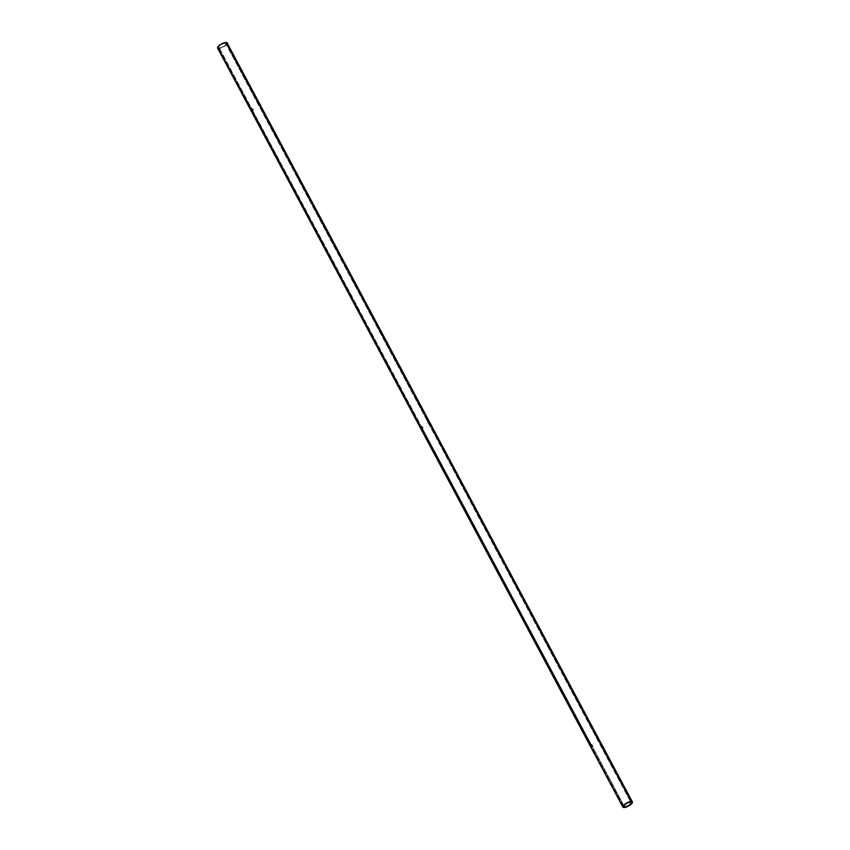 <?xml version="1.0" encoding="UTF-8"?>
<svg xmlns="http://www.w3.org/2000/svg" width="850" height="850" viewBox="0 0 850 850"><rect width="100%" height="100%" fill="white"/><g stroke="black" fill="none" stroke-linecap="round" stroke-linejoin="round"><path stroke-width="0.64" stroke-dasharray="4.25 3.19" d="M428.145 422.843L428.219 423.172A4.601 1.509 151.9 0 0 428.177 423.183L428.198 423.226A4.601 1.509 -28.1 0 1 428.464 423.204L428.442 423.162A4.601 1.509 151.9 0 0 428.389 423.162L630.668 801.986L428.868 424.044A4.558 1.498 151.9 0 0 428.729 424.044L428.719 424.001A4.558 1.498 -28.1 0 1 428.836 424.001L428.719 423.778A4.558 1.498 151.9 0 0 428.634 423.778L428.506 423.799A4.558 1.498 151.9 0 0 428.464 423.789L428.432 423.746A4.558 1.498 -28.1 0 1 428.697 423.736L428.644 423.64A4.558 1.498 151.9 0 0 428.517 423.64A4.558 1.498 -28.1 0 1 428.623 423.598L428.506 423.374A4.558 1.498 151.9 0 0 428.411 423.374L428.283 423.406A4.558 1.498 151.9 0 0 428.241 423.385L428.219 423.342A4.558 1.498 -28.1 0 1 428.485 423.332L428.432 423.236A4.558 1.498 151.9 0 0 428.166 423.247L428.219 423.172A4.601 1.509 151.9 0 0 428.177 423.183L428.156 423.172A4.558 1.498 -28.1 0 1 428.198 423.194L428.145 423.204A4.558 1.498 -28.1 0 1 428.198 423.194L428.06 422.886M427.571 421.77L427.635 422.089A4.601 1.509 151.9 0 0 427.486 422.121L427.507 422.163A4.601 1.509 -28.1 0 1 427.89 422.131L427.869 422.089A4.601 1.509 151.9 0 0 427.826 422.089L428.188 422.779A4.558 1.498 151.9 0 0 428.049 422.779L428.007 422.737A4.558 1.498 -28.1 0 1 428.166 422.737L428.06 422.535A4.558 1.498 151.9 0 0 427.964 422.546L427.911 422.503A4.558 1.498 -28.1 0 1 428.039 422.493L427.933 422.301A4.558 1.498 151.9 0 0 427.826 422.301L427.72 422.312A4.558 1.498 151.9 0 0 427.667 422.312A4.558 1.498 -28.1 0 1 427.911 422.259L427.858 422.163A4.558 1.498 151.9 0 0 427.476 422.184L427.454 422.142A4.558 1.498 -28.1 0 1 427.624 422.121L427.656 422.099A4.601 1.509 151.9 0 0 427.486 422.121L427.454 422.142A4.558 1.498 -28.1 0 1 427.624 422.121L427.752 422.004M252.96 110.659L252.216 111.169L252.588 109.82L250.909 108.715L251.898 108.301L253.194 109.321L252.801 110.691L421.313 426.286L423.013 427.38L423.056 428.496L422.046 429.229L422.408 427.879L420.739 426.764L421.313 426.286L252.62 110.659L252.216 111.169L420.739 426.764L420.644 427.89L422.046 429.229L590.559 744.823L591.558 744.419L592.843 745.439L592.046 747.256L591.685 745.291L590.41 744.844L590.474 745.949L591.876 747.288L624.028 807.5L591.876 747.288L592.237 745.939L590.506 744.727M252.386 111.137L252.429 109.586L250.569 108.885L252.216 111.169L253.226 110.436L253.194 109.321L251.483 108.226L219.332 48.014A4.558 1.498 151.9 0 0 224.156 46.176A4.558 1.498 151.9 0 0 226.387 43.35A4.558 1.498 151.9 0 0 225.399 42.978L427.231 420.973A4.558 1.498 151.9 0 0 427.051 420.984L427.157 421.175A4.558 1.498 151.9 0 0 427.114 421.175L427.019 420.984A4.558 1.498 151.9 0 0 426.902 420.994L426.998 421.186A4.558 1.498 151.9 0 0 426.966 421.186L426.838 420.952A4.558 1.498 -28.1 0 1 427.199 420.931L225.399 42.978A4.558 1.498 151.9 0 0 220.575 44.827A4.558 1.498 151.9 0 0 218.344 47.643A4.558 1.498 151.9 0 0 219.332 48.014L251.483 108.226L251.303 109.098L252.62 110.659L251.303 109.098L251.483 108.226L250.856 108.609M592.046 747.256L592.843 745.439L591.143 744.345L422.631 428.751L422.046 429.229L423.119 427.624L421.047 426.371L422.79 428.719M217.579 48.057A5.419 1.785 151.9 0 0 218.758 48.492L250.909 108.715M420.442 427.433L421.154 426.307L422.631 428.751L591.143 744.345L591.079 745.45L592.45 746.81L623.857 805.619L592.62 746.778M428.538 422.439L428.708 422.535A4.601 1.509 -28.1 0 1 428.74 422.546L428.793 422.822A4.558 1.498 -28.1 0 1 428.846 422.843L428.878 422.886A4.558 1.498 151.9 0 0 428.825 422.864L428.793 422.854A4.558 1.498 151.9 0 0 428.612 422.801L428.708 422.567A4.558 1.498 151.9 0 0 428.687 422.556L428.092 421.526A4.558 1.498 151.9 0 0 427.911 421.483L428.092 421.494A4.558 1.498 -28.1 0 1 428.145 421.515L428.166 421.558A4.558 1.498 151.9 0 0 428.113 421.536L428.145 421.589A4.558 1.498 151.9 0 0 428.124 421.589L428.315 421.951A4.558 1.498 -28.1 0 1 428.336 421.993L428.432 422.174A4.558 1.498 151.9 0 0 428.411 422.174L428.708 422.567A4.601 1.509 -28.1 0 1 428.74 422.546L428.708 422.567A4.558 1.498 151.9 0 0 428.687 422.556L428.559 422.408M427.911 421.483L427.943 421.462A4.601 1.509 -28.1 0 1 428.124 421.504L427.529 420.516L428.177 421.494A4.601 1.509 151.9 0 0 428.124 421.473L428.092 421.494A4.558 1.498 -28.1 0 1 428.145 421.515L428.145 421.515A4.601 1.509 -28.1 0 1 428.198 421.536L428.166 421.558A4.558 1.498 151.9 0 0 428.113 421.536L428.145 421.558A4.601 1.509 -28.1 0 1 428.177 421.568L428.124 421.589A4.558 1.498 151.9 0 0 428.124 421.589L428.092 421.526A4.558 1.498 151.9 0 0 427.911 421.483L427.911 421.473M427.869 422.503L427.858 422.28A4.601 1.509 -28.1 0 1 427.964 422.28L427.933 422.301A4.558 1.498 151.9 0 0 427.826 422.301L427.858 422.28A4.601 1.509 -28.1 0 1 427.964 422.28L427.943 422.237A4.601 1.509 151.9 0 0 427.678 422.248L427.911 422.503A4.558 1.498 -28.1 0 1 428.039 422.493L428.071 422.471A4.601 1.509 151.9 0 0 427.933 422.482L427.996 422.514A4.601 1.509 -28.1 0 1 428.092 422.514L428.06 422.535A4.558 1.498 151.9 0 0 427.964 422.546L428.081 422.758A4.601 1.509 -28.1 0 1 428.219 422.758L428.198 422.716A4.601 1.509 151.9 0 0 428.06 422.716L428.028 422.737A4.558 1.498 -28.1 0 1 428.166 422.737L428.188 422.779A4.558 1.498 151.9 0 0 428.049 422.779L427.869 422.514M227.067 43.807L223.986 46.623L218.758 48.492A5.419 1.785 151.9 0 0 224.496 46.304A5.419 1.785 151.9 0 0 227.152 42.946M218.195 48.439L217.558 48.004M219.332 48.014L223.731 46.442L226.398 43.393L224.804 43.031L221 44.551L218.407 46.909L219.332 48.014M422.216 429.197L422.408 427.879L420.686 426.668M591.876 747.288L592.45 746.81L591.079 745.45L591.143 744.345L590.559 744.823M590.219 745.301L590.984 744.366M590.941 746.672L591.696 747.256M250.559 109.183L251.334 108.248M251.472 110.755L252.036 111.137M631.656 802.357L226.387 43.35M623.613 806.65L218.344 47.643"/><path stroke-width="1.27" d="M217.558 48.004L217.982 46.665L220.745 44.37L225.972 42.5A5.419 1.785 151.9 0 0 220.235 44.699A5.419 1.785 151.9 0 0 217.579 48.057L622.848 807.054A5.419 1.785 -28.1 0 1 625.504 803.696A5.419 1.785 -28.1 0 1 631.242 801.508L227.067 43.807M632.421 801.943L227.152 42.946A5.419 1.785 151.9 0 0 225.972 42.5L631.242 801.508A5.419 1.785 -28.1 0 1 632.421 801.943A5.419 1.785 -28.1 0 1 629.765 805.301A5.419 1.785 -28.1 0 1 624.028 807.5L622.827 807.011L622.933 806.193L626.014 803.378L629.722 801.741L632.442 801.996L632.018 803.335L629.255 805.63L624.028 807.5A5.419 1.785 -28.1 0 1 622.848 807.054M624.601 807.022L623.857 805.619L624.601 807.022A4.558 1.498 -28.1 0 1 623.613 806.65A4.558 1.498 -28.1 0 1 625.844 803.824A4.558 1.498 -28.1 0 1 630.668 801.986A4.558 1.498 -28.1 0 1 631.656 802.357A4.558 1.498 -28.1 0 1 629.425 805.173A4.558 1.498 -28.1 0 1 624.601 807.022L629 805.449L631.667 802.4L630.073 802.039L626.269 803.558L623.677 805.917L624.601 807.022M250.856 108.609L218.195 48.439M420.686 426.668L252.386 111.137M590.506 744.727L422.216 429.197M590.272 745.492L590.941 746.672M420.442 427.433L421.483 428.984M250.538 109.023L251.472 110.755"/></g></svg>
